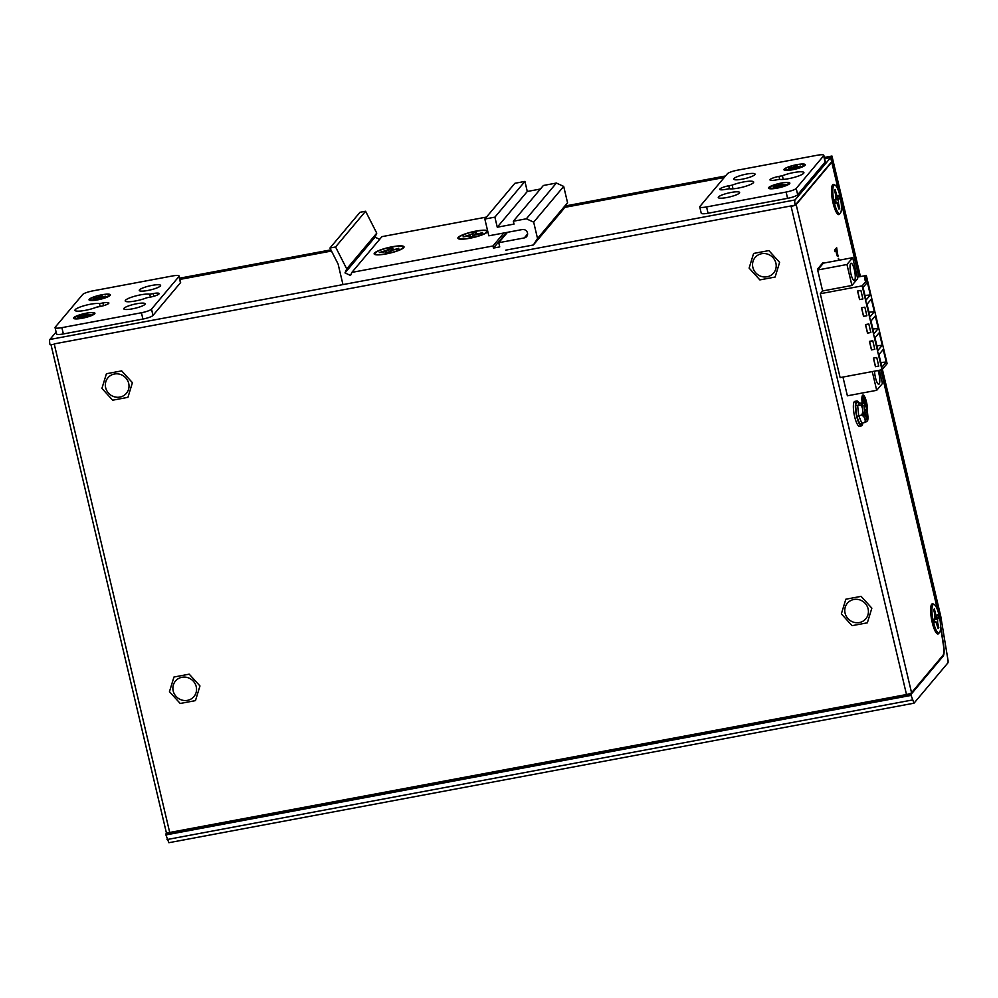 <?xml version="1.0" encoding="UTF-8"?>
<svg xmlns="http://www.w3.org/2000/svg" width="998" height="998" viewBox="0 0 998 998"><rect width="100%" height="100%" fill="white"/><g stroke="black" fill="none" stroke-linecap="round" stroke-linejoin="round"><path stroke-width="1.5" d="M83.108 317.002L82.497 316.428L81.811 317.239L84.032 316.828L90.257 314.595L87.125 315.181M93.425 313.771A9.668 1.809 -13.3 0 0 93.475 313.721A9.668 1.809 -13.3 0 0 85.978 313.272A9.668 1.809 -13.3 0 0 74.987 317.227A9.668 1.809 -13.3 0 0 75.124 318.063A9.668 1.809 -13.3 0 0 84.506 317.289A9.668 1.809 -13.3 0 0 93.425 313.771M81.911 316.216L84.381 314.183L86.601 313.771L85.878 314.632L87.387 314.682M81.487 315.792L77.707 316.952L82.497 316.428M84.381 314.183L85.217 315.717M83.707 314.994L84.331 316.466M98.553 298.614L97.941 298.053L97.255 298.864L99.476 298.452L105.701 296.219L102.569 296.805M108.869 295.396A9.668 1.809 -13.3 0 0 108.919 295.346A9.668 1.809 -13.3 0 0 101.422 294.897A9.668 1.809 -13.3 0 0 90.431 298.851A9.668 1.809 -13.3 0 0 90.569 299.674A9.668 1.809 -13.3 0 0 99.95 298.913A9.668 1.809 -13.3 0 0 108.869 295.396M97.355 297.828L99.825 295.807L102.046 295.383L101.322 296.256L102.831 296.306M96.931 297.404L93.151 298.564L97.941 298.053M99.825 295.807L100.661 297.329M99.151 296.606L99.775 298.09M773.313 186.713L777.43 186.177L778.902 187.587M769.907 187.113A9.668 1.809 -13.3 0 0 770.044 187.948A9.668 1.809 -13.3 0 0 779.426 187.175A9.668 1.809 -13.3 0 0 788.358 183.669A9.668 1.809 -13.3 0 0 788.395 183.607A9.668 1.809 -13.3 0 0 780.91 183.158A9.668 1.809 -13.3 0 0 769.907 187.113M778.041 186.888L777.43 186.177M777.417 186.314L776.743 187.125L778.951 186.713L785.177 184.493L782.045 185.067M780.137 185.603L779.313 184.069L781.521 183.657L780.81 184.53L782.307 184.568M779.313 184.069L778.627 184.88L779.251 186.352M776.831 186.102L778.627 184.88M776.407 185.678L773.088 186.302M780.598 185.428L780.81 184.58L780.573 185.441M836.187 198.353L838.657 195.358L839.443 198.677L836.187 198.353L834.939 199.837L838.42 199.899L838.507 203.343L837.447 202.906M835.738 195.296L836.411 194.473L835.226 189.483L834.553 190.294L835.725 195.284L835.813 198.727L834.802 199.937L835.588 203.268L836.598 202.058L839.006 209.143L839.68 208.333L838.794 208.245M840.391 213.173A14.496 3.468 79.4 0 0 839.954 195.932A14.496 3.468 79.4 0 0 833.841 185.453A14.496 3.468 79.4 0 0 833.592 185.828A14.496 3.468 79.4 0 0 833.704 199.949A14.496 3.468 79.4 0 0 838.707 213.148A14.496 3.468 79.4 0 0 840.391 213.173M839.68 208.333L838.507 203.343M838.42 199.899L839.443 198.677M836.411 194.473L837.634 196.569M834.166 200.885L835.139 201.409M837.534 196.643L836.025 197.741M935.313 617.725L937.783 614.718L938.569 618.049L935.313 617.725L934.066 619.209L937.559 619.259L937.646 622.702L936.573 622.278M934.864 614.668L935.55 613.832L934.365 608.855L933.679 609.653L934.864 614.643L934.951 618.099L933.928 619.309L934.714 622.64L935.737 621.417L938.145 628.503L938.819 627.692L937.933 627.605M939.53 632.532A14.496 3.468 79.4 0 0 939.093 615.304A14.496 3.468 79.4 0 0 932.98 604.813A14.496 3.468 79.4 0 0 932.718 605.2A14.496 3.468 79.4 0 0 932.843 619.321A14.496 3.468 79.4 0 0 937.833 632.52A14.496 3.468 79.4 0 0 939.53 632.532M938.819 627.692L937.646 622.702M937.559 619.259L938.569 618.049M935.55 613.832L936.76 615.941M933.305 620.257L934.278 620.781M936.673 616.003L935.163 617.113M387.449 252.619L386.525 251.77L385.502 252.981L388.821 252.357L393.162 249.949L398.14 249.026L398.813 248.215L393.462 249.899M402.905 247.791A14.471 2.707 -13.3 0 0 402.967 247.704A14.471 2.707 -13.3 0 0 391.74 247.042A14.471 2.707 -13.3 0 0 375.273 252.968A14.471 2.707 -13.3 0 0 375.473 254.203A14.471 2.707 -13.3 0 0 389.532 253.055A14.471 2.707 -13.3 0 0 402.905 247.791M393.848 249.151L391.653 248.989L391.253 250.448L391.603 249.163M391.653 248.989L392.663 247.778L389.357 248.402L388.334 249.612L389.27 251.82M385.652 251.446L385.003 250.797L388.334 249.612M385.003 250.797L379.352 252.544L386.538 251.558L387.611 252.581M389.357 248.402L390.592 250.698M788.757 168.325L792.874 167.801L794.346 169.211M785.351 168.737A9.668 1.809 -13.3 0 0 785.488 169.573A9.668 1.809 -13.3 0 0 794.87 168.799A9.668 1.809 -13.3 0 0 803.802 165.281A9.668 1.809 -13.3 0 0 803.839 165.231A9.668 1.809 -13.3 0 0 796.354 164.782A9.668 1.809 -13.3 0 0 785.351 168.737M793.485 168.5L792.874 167.801M792.861 167.938L792.187 168.749L794.396 168.338L800.621 166.105L797.489 166.691M795.581 167.227L794.757 165.693L796.965 165.269L796.254 166.142L797.751 166.192M794.757 165.693L794.071 166.504L794.695 167.976M792.275 167.726L794.071 166.504M791.851 167.29L788.532 167.913M471.181 236.938L470.245 236.089L469.222 237.299L472.541 236.676L473.563 235.466L481.859 233.345L482.545 232.534L477.181 234.218M486.625 232.11A14.471 2.707 -13.3 0 0 486.687 232.035A14.471 2.707 -13.3 0 0 475.472 231.361A14.471 2.707 -13.3 0 0 458.993 237.287A14.471 2.707 -13.3 0 0 459.205 238.534A14.471 2.707 -13.3 0 0 473.264 237.374A14.471 2.707 -13.3 0 0 486.625 232.11M477.568 233.47L475.372 233.307L474.973 234.767L475.335 233.482M475.372 233.307L476.395 232.097L473.077 232.721L472.054 233.931L472.99 236.152M469.372 235.765L468.736 235.129L472.054 233.931M468.736 235.129L463.072 236.863L470.258 235.877L471.343 236.913M473.077 232.721L474.324 235.017M463.758 236.052L464.095 236.676M146.731 297.778L150.137 297.142A7.672 1.435 166.7 0 0 159.106 293.587A7.672 1.435 166.7 0 0 153.131 293.562L149.725 294.21A13.161 2.458 166.7 0 0 135.079 296.119A13.161 2.458 166.7 0 0 125.224 300.934A13.161 2.458 166.7 0 0 133.146 301.346A13.161 2.458 166.7 0 0 146.731 297.778M92.764 290.892A8.77 1.647 -13.3 0 0 82.684 294.497L55.227 327.169A8.77 1.647 -13.3 0 0 55.065 327.618A8.77 1.647 -13.3 0 0 61.876 327.643L141.417 312.748A8.77 1.647 -13.3 0 0 151.509 309.143L178.966 276.471A8.77 1.647 -13.3 0 0 179.129 276.022A8.77 1.647 -13.3 0 0 172.305 275.997L92.764 290.892M96.494 307.184L99.9 306.548A7.672 1.435 166.7 0 0 108.869 302.993A7.672 1.435 166.7 0 0 102.894 302.968L99.488 303.617A13.161 2.458 166.7 0 0 84.842 305.513A13.161 2.458 166.7 0 0 74.987 310.341A13.161 2.458 166.7 0 0 82.909 310.752A13.161 2.458 166.7 0 0 96.494 307.184M144.96 304.353A10.966 2.058 166.7 0 1 134.518 308.407A10.966 2.058 166.7 0 1 124.039 309.118A10.966 2.058 166.7 0 1 124.026 308.27A10.966 2.058 166.7 0 1 136.202 303.841A10.966 2.058 166.7 0 1 145.097 304.141A10.966 2.058 166.7 0 1 144.96 304.353M94.723 313.759A10.966 2.058 166.7 0 1 84.281 317.813A10.966 2.058 166.7 0 1 73.802 318.524A10.966 2.058 166.7 0 1 73.79 317.676A10.966 2.058 166.7 0 1 85.965 313.247A10.966 2.058 166.7 0 1 94.86 313.547A10.966 2.058 166.7 0 1 94.723 313.759M110.167 295.371A10.966 2.058 166.7 0 1 99.725 299.437A10.966 2.058 166.7 0 1 89.246 300.149A10.966 2.058 166.7 0 1 89.234 299.288A10.966 2.058 166.7 0 1 101.409 294.859A10.966 2.058 166.7 0 1 110.304 295.171A10.966 2.058 166.7 0 1 110.167 295.371M160.404 285.964A10.966 2.058 166.7 0 1 149.962 290.031A10.966 2.058 166.7 0 1 139.483 290.742A10.966 2.058 166.7 0 1 139.471 289.882A10.966 2.058 166.7 0 1 151.646 285.465A10.966 2.058 166.7 0 1 160.541 285.765A10.966 2.058 166.7 0 1 160.404 285.964M179.129 276.022L180.613 282.309A8.77 1.647 166.7 0 1 180.451 282.758L152.993 315.43A8.77 1.647 166.7 0 1 142.914 319.048L63.373 333.943A8.77 1.647 166.7 0 1 56.549 333.918L55.065 327.618M150.411 297.092L149.725 294.21M100.174 306.498L99.488 303.617M725.746 189.371L729.151 188.734A13.161 2.458 166.7 0 0 743.809 186.826A13.161 2.458 166.7 0 0 753.665 182.01A13.161 2.458 166.7 0 0 745.731 181.586A13.161 2.458 166.7 0 0 732.158 185.154L728.752 185.79A7.672 1.435 166.7 0 0 719.77 189.346A7.672 1.435 166.7 0 0 725.746 189.371M823.649 155.763A8.77 1.647 -13.3 0 0 823.824 155.314A8.77 1.647 -13.3 0 0 817 155.289L737.46 170.184A8.77 1.647 -13.3 0 0 727.367 173.789L699.91 206.461A8.77 1.647 -13.3 0 0 699.748 206.91A8.77 1.647 -13.3 0 0 706.572 206.935L786.112 192.053A8.77 1.647 -13.3 0 0 796.204 188.435L823.649 155.763L825.146 162.05L797.689 194.722A8.77 1.647 166.7 0 1 787.597 198.34L708.056 213.235A8.77 1.647 166.7 0 1 701.232 213.21L699.748 206.91M775.982 179.964L779.388 179.328A13.161 2.458 166.7 0 0 794.046 177.419A13.161 2.458 166.7 0 0 803.901 172.604A13.161 2.458 166.7 0 0 795.967 172.18A13.161 2.458 166.7 0 0 782.395 175.748L778.989 176.384A7.672 1.435 166.7 0 0 770.007 179.939A7.672 1.435 166.7 0 0 775.982 179.964M718.473 196.968A10.966 2.058 166.7 0 1 730.648 192.539A10.966 2.058 166.7 0 1 739.555 192.839A10.966 2.058 166.7 0 1 739.406 193.051A10.966 2.058 166.7 0 1 728.964 197.105A10.966 2.058 166.7 0 1 718.485 197.816A10.966 2.058 166.7 0 1 718.473 196.968M768.71 187.562A10.966 2.058 166.7 0 1 780.885 183.133A10.966 2.058 166.7 0 1 789.792 183.432A10.966 2.058 166.7 0 1 789.643 183.644A10.966 2.058 166.7 0 1 779.201 187.699A10.966 2.058 166.7 0 1 768.722 188.41A10.966 2.058 166.7 0 1 768.71 187.562M784.154 169.186A10.966 2.058 166.7 0 1 796.329 164.757A10.966 2.058 166.7 0 1 805.236 165.057A10.966 2.058 166.7 0 1 805.087 165.256A10.966 2.058 166.7 0 1 794.645 169.323A10.966 2.058 166.7 0 1 784.166 170.034A10.966 2.058 166.7 0 1 784.154 169.186M733.917 178.592A10.966 2.058 166.7 0 1 746.092 174.163A10.966 2.058 166.7 0 1 754.999 174.463A10.966 2.058 166.7 0 1 754.85 174.662A10.966 2.058 166.7 0 1 744.408 178.729A10.966 2.058 166.7 0 1 733.929 179.44A10.966 2.058 166.7 0 1 733.917 178.592M732.158 185.154L733.019 188.822M823.824 155.314L825.309 161.601A8.77 1.647 166.7 0 1 825.146 162.05M782.395 175.748L783.255 179.415M403.741 247.629A15.357 2.869 166.7 0 1 389.407 253.243A15.357 2.869 166.7 0 1 374.574 254.39A15.357 2.869 166.7 0 1 374.437 253.118A15.357 2.869 166.7 0 1 391.752 246.855A15.357 2.869 166.7 0 1 403.853 247.467A15.357 2.869 166.7 0 1 403.741 247.629M486.488 217.077L381.91 236.651L351.882 272.392L492.962 245.982L493.461 248.078L499.736 246.905L498.751 242.701L524.287 237.923A4.391 4.179 40 0 0 527.48 232.946A4.391 4.179 40 0 0 522.303 229.54L488.808 235.802L484.841 219.036L494.896 217.152L497.266 227.22L514.02 224.076L513.334 221.232L526.37 218.787L556.397 183.046L563.695 186.414L533.668 222.155L526.37 218.787M503.878 232.983L492.962 245.982M487.76 231.374A15.357 2.869 166.7 0 1 487.585 231.798A15.357 2.869 166.7 0 1 487.461 231.948A15.357 2.869 166.7 0 1 473.139 237.574A15.357 2.869 166.7 0 1 458.307 238.709A15.357 2.869 166.7 0 1 458.157 237.437A15.357 2.869 166.7 0 1 473.439 231.598A15.357 2.869 166.7 0 1 487.66 230.962M342.963 284.605L338.097 264.021L329.951 248.04L359.979 212.3L365.592 211.252L376.757 233.158L375.023 237.175L379.677 239.32M567.563 202.769L563.408 209.243L533.381 244.984L537.535 238.51L567.563 202.769L563.695 186.414M556.397 183.046L543.374 185.491L513.334 221.232M540.392 189.021L527.293 191.479L524.923 181.411L514.868 183.295L484.841 219.036M507.483 232.309L498.751 242.701M524.923 181.411L494.896 217.152M527.293 191.479L497.266 227.22M533.668 222.155L537.535 238.51M533.381 244.984L505.749 250.149M329.951 248.04L335.565 246.98L346.73 268.899L344.996 272.916L350.56 275.473L351.882 272.392M365.592 211.252L335.565 246.98M376.757 233.158L346.73 268.899M375.023 237.175L344.996 272.916M506.56 232.484L493.461 248.078M132.422 382.683L121.681 370.882L106.424 373.739L101.921 388.397L112.674 400.198L127.931 397.341L132.422 382.683M779.613 262.387L768.859 250.585L753.615 253.442L749.111 268.1L759.865 279.902L775.122 277.045L779.613 262.387M821.292 264.645L822.302 264.458M865.241 419.921A9.331 2.233 79.4 0 0 866.838 421.48L867.624 420.545A9.331 2.233 79.4 0 0 867.936 416.715L867.549 412.923A9.331 2.233 79.4 0 0 866.264 407.521L865.091 404.677A9.331 2.233 79.4 0 0 864.019 403.279A9.331 2.233 79.4 0 0 863.495 403.117L862.709 404.04A9.331 2.233 79.4 0 0 862.397 407.883L862.783 411.663A9.331 2.233 79.4 0 0 863.345 414.469A9.331 2.233 79.4 0 0 864.068 417.064L865.241 419.921L865.017 422.453L861.773 423.065L860.363 425.198L856.696 416.328L861.923 414.968L864.068 417.064M862.783 411.663L861.923 414.968M865.017 422.453L866.838 421.48M862.958 402.568L863.495 403.117L859.715 403.18L857.918 401.645L858.517 402.855M866.975 418.574L866.464 419.185L865.241 413.995L864.181 415.255L863.582 412.76L864.655 411.488L863.931 405.687L865.166 410.889L866.227 409.617L866.813 412.112L865.753 413.384L866.975 418.574L866.339 418.649M865.241 413.995L863.894 414.07M866.813 412.112L863.856 412.436M865.753 413.384L863.781 413.596M860.7 423.813L861.773 423.065L858.692 415.567L857.656 405.637L860.9 405.026L862.397 407.883M862.709 404.04L860.9 405.026M858.342 402.668L857.918 401.645L855.473 404.552L856.346 405.438L857.656 405.637L859.715 403.18M859.066 403.155A12.637 3.031 79.4 0 0 856.808 401.009A12.637 3.031 79.4 0 0 856.671 416.366A12.637 3.031 79.4 0 0 861.461 425.847A12.637 3.031 79.4 0 0 862.796 422.878M861.461 425.847L859.453 426.221A12.637 3.031 -100.6 0 1 854.662 416.74A12.637 3.031 -100.6 0 1 854.799 401.383L856.808 401.009M199.962 685.963L189.208 674.161L173.964 677.018L169.46 691.676L180.214 703.478L195.471 700.621L199.962 685.963M871.853 608.156L861.099 596.355L845.842 599.212L841.351 613.87L852.092 625.671L867.349 622.814L871.853 608.156M791.539 205.85L791.102 206.374A4.391 0.823 -13.3 0 0 795.194 205.164A4.391 0.823 -13.3 0 0 796.155 204.565L831.758 162.187L838.669 191.404M940.59 626.956L943.322 644.596A12.288 2.944 79.4 0 1 942.948 655.337L911.548 692.712A4.391 0.823 166.7 0 1 906.496 694.521L169.71 832.469A4.391 0.823 166.7 0 1 166.304 832.457L50.96 344.51M840.902 200.872L858.866 276.858M880.872 369.959L937.796 610.776M838.856 260.253A8.932 2.133 -100.6 0 1 838.27 258.769L838.545 258.395A5.215 1.248 79.4 0 0 839.306 260.179M837.946 256.361L836.661 247.691L834.553 250.199L834.902 251.671L835.75 250.648L837.572 256.436M862.11 402.543L862.147 402.73A9.431 2.258 -100.6 0 1 862.546 395.308A9.431 2.258 -100.6 0 1 862.933 395.046A9.431 2.258 -100.6 0 1 866.289 401.233A9.431 2.258 -100.6 0 1 867.349 411.8M939.068 632.882A15.357 3.68 -100.6 0 1 938.681 633.555A15.357 3.68 -100.6 0 1 936.199 632.782A15.357 3.68 -100.6 0 1 931.596 619.546A15.357 3.68 -100.6 0 1 931.097 605.549A15.357 3.68 -100.6 0 1 931.733 604.202A15.357 3.68 -100.6 0 1 933.741 604.414M823.275 263.297L823.088 262.511L817.599 269.036L817.786 269.834M839.942 213.522A15.357 3.68 -100.6 0 1 839.543 214.183A15.357 3.68 -100.6 0 1 837.359 213.772A15.357 3.68 -100.6 0 1 832.457 200.186A15.357 3.68 -100.6 0 1 832.107 185.74A15.357 3.68 -100.6 0 1 832.606 184.83A15.357 3.68 -100.6 0 1 834.602 185.042M906.496 694.521L791.002 205.95L795.194 205.164L831.658 161.776L830.673 157.572L795.057 199.949A4.391 1.048 79.4 0 0 795.194 205.164M173.203 690.978A12.063 11.489 40 0 1 187.312 677.505A12.063 11.489 40 0 1 193.949 696.579A12.063 11.489 40 0 1 173.203 690.978M795.057 199.949L49.9 339.47A4.391 1.048 -100.6 0 0 50.037 344.684L54.316 344.322A4.391 0.823 -13.3 0 1 51.11 344.485M128.692 383.382A12.063 11.489 40 0 1 114.583 396.855A12.063 11.489 40 0 1 107.946 377.78A12.063 11.489 40 0 1 128.692 383.382M775.883 263.085A12.063 11.489 40 0 1 761.773 276.558A12.063 11.489 40 0 1 755.137 257.484A12.063 11.489 40 0 1 775.883 263.085M868.11 608.867A12.063 11.489 40 0 1 854.001 622.328A12.063 11.489 40 0 1 847.364 603.254A12.063 11.489 40 0 1 868.11 608.867M49.9 339.47L56.113 332.072M179.939 279.415L331.486 251.034M564.594 207.397L724.249 177.507M824.622 158.707L830.673 157.572M836.224 249.562L835.975 248.502M837.26 256.062L837.31 255.076M834.74 251.009L835.75 250.648M835.226 250.748L836.748 249.463L837.734 254.378L836.885 255.164M838.145 255.75L837.297 255.9M836.336 253.118L836 250.336L835.164 250.498M836 250.336L836.748 249.463M836.798 254.827L837.547 255.039M836.648 253.068L837.035 254.428M866.626 408.693A9.431 2.258 79.4 0 0 865.902 403.304M865.715 402.444A9.431 2.258 79.4 0 0 862.546 395.295M862.522 401.72L862.235 400.497L863.22 400.161L863.944 403.229M864.58 403.13L865.877 402.419L864.967 404.44M862.833 400.235L862.322 398.077L863.307 397.753L864.73 403.778L865.877 402.419M862.035 401.895L862.958 401.633L863.208 402.718M862.235 400.497L863.22 400.161M863.719 403.067L863.07 400.335M862.322 398.077L863.307 397.753M864.555 403.828L863.158 397.928M862.035 401.957L862.958 401.633M862.996 402.593L862.808 401.807M938.669 613.645A13.161 3.156 -100.6 0 0 938.307 611.986L881.084 369.921M859.078 276.82L831.01 157.173L824.548 158.383M940.553 625.334L943.559 644.671A13.161 3.156 -100.6 0 1 943.147 656.173L911.049 694.371L911.087 695.406L914.018 703.191L948.038 662.722L948.1 660.801L940.74 616.24L882.369 369.297M166.878 832.706L165.918 834.927L168.862 842.711L914.018 703.191M831.01 157.173L831.958 156.05L860.438 276.571M912.172 700.022L167.015 839.543M831.958 156.05L824.336 157.472M725.534 175.972L565.542 205.925M330.887 249.862L179.64 278.18M822.614 290.967L851.918 285.478L846.953 264.507L817.649 269.996L822.614 290.967L820.294 293.724L862.16 285.877L867.299 279.752L865.054 280.176L864.917 276.296L866.326 275.46L857.307 277.157M846.953 264.507L852.704 257.671L857.656 278.629L851.918 285.478M854.637 280.251A8.77 2.096 -100.6 0 1 854.263 280.488A8.77 2.096 -100.6 0 1 850.758 273.078A8.77 2.096 -100.6 0 1 850.67 263.472A8.77 2.096 -100.6 0 1 851.032 263.235A8.77 2.096 -100.6 0 1 854.55 270.645A8.77 2.096 -100.6 0 1 854.637 280.251M852.704 257.671L823.4 263.148L817.649 269.996M820.294 293.724L840.116 377.593L881.983 369.759L887.135 363.634L867.299 279.752M842.961 377.057L847.389 395.807L876.693 390.318L872.264 371.58M862.16 285.877L881.983 369.759M872.776 340.742L869.445 341.366L871.466 349.911L874.797 349.288L872.776 340.742M868.809 323.963L865.478 324.587L867.499 333.132L870.842 332.509L868.809 323.963M864.854 307.184L861.511 307.808L863.544 316.366L866.875 315.742L864.854 307.184M860.887 290.418L857.556 291.042L859.577 299.587L862.908 298.963L860.887 290.418M876.743 357.509L873.412 358.132L875.433 366.69L878.764 366.066L876.743 357.509M878.751 365.979L875.433 366.69M875.52 366.59L873.524 358.12M874.784 349.2L871.466 349.911M871.553 349.811L869.557 341.341M870.817 332.434L867.499 333.132M867.586 333.033L865.59 324.562M866.85 315.655L863.544 316.366M863.619 316.266L861.623 307.796M862.883 298.876L859.577 299.587M859.665 299.487L857.656 291.017M877.953 350.373L874.972 337.786L879.263 332.683L882.244 345.271L877.953 350.373M881.92 367.152L878.939 354.564L883.23 349.462L886.212 362.037L881.92 367.152M873.986 333.594L871.005 321.019L875.296 315.917L878.277 328.492L873.986 333.594M870.019 316.828L867.05 304.24L871.341 299.138L874.31 311.713L870.019 316.828M866.052 300.049L863.083 287.461L867.374 282.359L870.343 294.946L866.052 300.049M864.917 276.296L865.79 280.039M886.124 359.367L866.326 275.46M879.325 370.258L882.444 383.481L876.693 390.318M878.003 370.495A8.77 2.096 -100.6 0 1 879.163 384.005A8.77 2.096 -100.6 0 1 878.789 384.23A8.77 2.096 -100.6 0 1 876.119 380.013A8.77 2.096 -100.6 0 1 874.56 371.144M866.638 279.877L865.753 276.147M882.244 345.271L876.868 345.782M886.212 362.037L880.835 362.548M878.277 328.492L872.901 329.003M874.31 311.713L868.934 312.224M870.343 294.946L864.967 295.458M153.131 293.562L153.779 296.281M102.894 302.968L103.543 305.687M63.373 333.943L61.876 327.643M141.417 312.748L142.914 319.048M152.993 315.43L151.509 309.143M178.966 276.471L180.451 282.758M729.451 188.784L728.752 185.79M779.688 179.378L778.989 176.384M708.056 213.235L706.572 206.935M786.112 192.053L787.597 198.34M797.689 194.722L796.204 188.435M527.593 233.981L524.287 237.923M856.696 416.328L855.473 404.552M860.363 425.198L862.222 422.977M911.548 692.712L796.155 204.565M169.71 832.469L54.316 344.322M54.216 343.898L791.002 205.95M911.049 694.371L165.893 833.879M942.075 656.372L943.147 656.173M165.918 834.927L911.087 695.406M724.598 177.095L564.843 206.998M331.324 250.723L179.852 279.091M83.982 317.701L82.51 316.291M92.315 315.268L93.475 313.721M76.846 318.923L75.124 318.063M99.426 299.313L97.954 297.915M107.759 296.88L108.919 295.346M92.29 300.535L90.569 299.674M771.766 188.809L770.044 187.948M787.235 185.154L788.395 183.607M835.351 210.291L838.707 213.148M831.496 189.707L833.592 185.828M934.49 629.663L937.833 632.52M930.635 609.079L932.718 605.2M402.094 248.864L402.967 247.704M376.77 254.852L375.473 254.203M787.222 170.421L785.488 169.573M802.679 166.766L803.839 165.231M485.826 233.183L486.687 232.035M460.49 239.171L459.205 238.534M864.019 403.279L863.22 402.73"/></g></svg>
